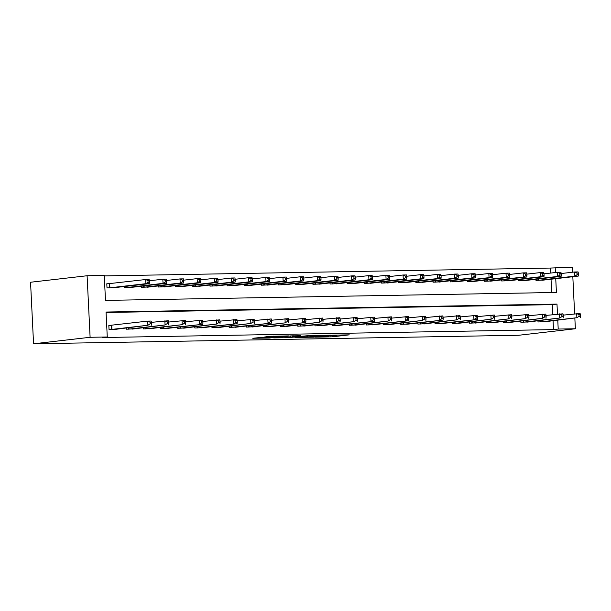 <?xml version="1.0" encoding="UTF-8"?>
<svg xmlns="http://www.w3.org/2000/svg" width="611" height="611" viewBox="0 0 611 611"><rect width="100%" height="100%" fill="white"/><g stroke="black" fill="none" stroke-linecap="round" stroke-linejoin="round"><path stroke-width="0.92" d="M315.467 337.15L332.353 336.821L349.286 334.851L332.674 335.172L337.089 335.279L324.067 336.157L328.489 336.271L326.182 336.608L315.467 337.15M259.996 337.547L252.771 338.273L269.375 338.02L288.591 335.92L269.703 336.302L264.487 337.035L284.336 336.187L272.605 337.6L259.996 337.547M558.21 329.054L553.49 329.596L102.556 337.532L107.269 336.989L90.107 337.287L33.559 343.794L518.815 335.256L575.363 328.756L558.21 329.054L557.774 320.256M294.96 337.478L313.55 337.157L330.49 335.179L311.61 335.569L294.96 337.478M290.332 337.654L273.72 337.906L290.66 335.935L300.444 335.714L293.12 336.6L298.344 336.546L309.731 335.538L290.317 337.471M553.49 329.596L553.062 320.798M552.764 314.642L552.275 304.645L106.07 312.496M546.234 321.585L538.008 321.959L537.955 320.867M529.073 321.882L520.847 322.264L520.793 321.165M511.911 322.188L503.685 322.562L503.632 321.47M494.757 322.486L486.532 322.868L486.478 321.768M477.596 322.791L469.37 323.166L469.317 322.073M460.434 323.089L452.209 323.471L452.155 322.371M443.281 323.395L435.055 323.769L435.001 322.677M426.119 323.693L417.893 324.074L417.84 322.975M408.958 323.998L400.732 324.372L400.679 323.28M391.804 324.304L383.578 324.678L383.525 323.578M374.642 324.601L366.417 324.976L366.363 323.883M357.481 324.907L349.255 325.281L349.202 324.181M340.327 325.205L332.101 325.587L332.048 324.487M323.166 325.51L314.94 325.884L314.886 324.785M306.004 325.808L297.778 326.19L297.725 325.09M288.85 326.114L280.625 326.488L280.571 325.388M271.689 326.411L263.463 326.793L263.41 325.694M254.527 326.717L246.302 327.091L246.248 325.991M237.374 327.015L229.148 327.397L229.094 326.297M220.212 327.32L211.986 327.695L211.933 326.595M203.051 327.618L194.825 328L194.772 326.9M185.897 327.924L177.671 328.298L177.618 327.198M168.735 328.222L160.51 328.603L160.456 327.504M151.574 328.527L143.348 328.901L143.295 327.802M134.42 328.825L126.194 329.207L126.141 328.107M111.065 325.312L108.827 325.35L109.033 329.505L117.259 329.13M550.725 273.056L550.48 268.053L104.282 275.897M551.68 292.547L551.03 279.212M544.195 279.998L535.977 280.373L535.916 279.28M527.041 280.304L518.815 280.678L518.762 279.578M509.88 280.602L501.654 280.984L501.6 279.884M492.718 280.907L484.5 281.281L484.439 280.182M475.564 281.205L467.339 281.587L467.285 280.487M458.403 281.511L450.177 281.885L450.124 280.785M441.241 281.808L433.016 282.19L432.962 281.091M424.087 282.114L415.862 282.488L415.808 281.388M406.926 282.412L398.7 282.794L398.647 281.694M389.765 282.717L381.539 283.092L381.485 281.992M372.611 283.015L364.385 283.397L364.332 282.297M355.449 283.321L347.224 283.695L347.17 282.595M338.288 283.619L330.062 284L330.009 282.901M321.134 283.924L312.908 284.298L312.855 283.199M303.973 284.222L295.747 284.604L295.693 283.504M286.811 284.527L278.585 284.902L278.532 283.81M269.657 284.825L261.432 285.207L261.378 284.107M252.496 285.131L244.27 285.505L244.217 284.413M235.334 285.429L227.109 285.811L227.055 284.711M218.18 285.734L209.955 286.108L209.901 285.016M201.019 286.032L192.793 286.414L192.74 285.314M183.858 286.338L175.632 286.712L175.578 285.62M166.704 286.635L158.478 287.017L158.425 285.917M149.542 286.941L141.317 287.315L141.263 286.223M132.381 287.239L124.155 287.621L124.102 286.521M109.025 283.725L106.795 283.764L107.001 287.918L115.227 287.544M555.743 278.669L556.415 292.463L105.482 300.391L104.26 275.439L87.098 275.744L30.55 282.244L33.559 343.794M550.48 268.053L572.354 267.206L572.599 272.216M87.098 275.744L90.107 337.287M557.476 314.1L556.988 304.102L106.047 312.038L107.269 336.989M575.363 328.756L574.852 318.293M574.63 313.802L572.82 276.707M555.437 272.514L555.193 267.511M552.275 304.645L556.988 304.102M311.091 337.157L327.504 335.347L317.781 335.783L306.867 337.112L311.091 337.157M286.399 337.348L297.756 336.722L286.399 337.348L286.353 336.432M541.98 280.273L578.281 276.08L574.852 276.141L574.645 271.979L561.188 273.529M576.96 273.071L574.645 271.979L578.075 271.918L578.334 273.041L576.96 273.071L577.044 274.729L578.418 274.706L578.334 273.041M577.044 274.729L574.852 276.141L538.207 280.334M578.418 274.706L578.281 276.08M540.239 321.921L576.883 317.72L544.011 321.86M563.22 315.116L580.114 313.504L580.366 314.627L578.999 314.65L579.075 316.315L580.45 316.292L580.366 314.627M579.075 316.315L576.883 317.72L576.677 313.565L578.999 314.65M580.313 317.667L580.45 316.292M524.818 280.571L561.119 276.378L557.69 276.439L557.484 272.285L544.027 273.827M559.806 273.369L557.484 272.285L560.921 272.223L561.173 273.346L559.806 273.369L559.882 275.034L561.257 275.011L561.173 273.346M559.882 275.034L557.69 276.439L521.046 280.64M561.257 275.011L561.119 276.378M507.657 280.877L543.966 276.684L540.529 276.745L540.33 272.582L526.865 274.133M542.644 273.675L540.33 272.582L543.759 272.521L544.019 273.644L542.644 273.675L542.728 275.332L544.096 275.309L544.019 273.644M542.728 275.332L540.529 276.745L503.892 280.938M544.096 275.309L543.966 276.684M490.503 281.175L526.804 276.982L523.375 277.043L523.169 272.888L509.711 274.431M525.483 273.972L523.169 272.888L526.598 272.827L526.858 273.949L525.483 273.972L525.567 275.637L526.942 275.614L526.858 273.949M525.567 275.637L523.375 277.043L486.73 281.243M526.942 275.614L526.804 276.982M523.085 322.226L559.722 318.026L526.85 322.157M546.058 315.413L562.952 313.81L563.212 314.932L561.837 314.955L561.921 316.62L563.289 316.597L563.212 314.932M561.921 316.62L559.722 318.026L559.523 313.863L561.837 314.955M563.159 317.964L563.289 316.597M505.923 322.524L542.568 318.323L509.696 322.463M528.897 315.719L545.791 314.107L546.051 315.23L544.676 315.261L544.76 316.918L546.135 316.895L546.051 315.23M544.76 316.918L542.568 318.323L542.362 314.169L544.676 315.261M545.997 318.27L546.135 316.895M488.762 322.829L525.407 318.629L492.535 322.761M511.743 316.017L528.637 314.413L528.889 315.536L527.522 315.559L527.598 317.224L528.973 317.201L528.889 315.536M527.598 317.224L525.407 318.629L525.2 314.466L527.522 315.559M528.836 318.568L528.973 317.201M473.342 281.48L509.643 277.287L506.214 277.348L506.007 273.186L492.55 274.736M508.329 274.278L506.007 273.186L509.444 273.125L509.696 274.255L508.329 274.278L508.405 275.935L509.78 275.912L509.696 274.255M508.405 275.935L506.214 277.348L469.569 281.541M509.78 275.912L509.643 277.287M471.608 323.127L508.245 318.927L475.373 323.066M494.582 316.322L511.476 314.711L511.735 315.834L510.361 315.864L510.445 317.521L511.812 317.499L511.735 315.834M510.445 317.521L508.245 318.927L508.047 314.772L510.361 315.864M511.682 318.873L511.812 317.499M456.18 281.778L492.489 277.585L489.052 277.646L488.853 273.491L475.389 275.034M491.168 274.576L488.853 273.491L492.283 273.43L492.542 274.553L491.168 274.576L491.252 276.241L492.619 276.218L492.542 274.553M491.252 276.241L489.052 277.646L452.415 281.847M492.619 276.218L492.489 277.585M454.447 323.433L491.091 319.232L458.212 323.364M477.42 316.62L494.314 315.016L494.574 316.139L493.199 316.162L493.283 317.827L494.658 317.804L494.574 316.139M493.283 317.827L491.091 319.232L490.885 315.077L493.199 316.162M494.52 319.171L494.658 317.804M439.026 282.083L475.327 277.89L471.898 277.952L471.692 273.789L458.235 275.34M474.006 274.881L471.692 273.789L475.121 273.728L475.381 274.858L474.006 274.881L474.09 276.539L475.465 276.516L475.381 274.858M474.09 276.539L471.898 277.952L435.253 282.145M475.465 276.516L475.327 277.89M437.285 323.731L477.359 319.477L441.058 323.67M460.266 316.926L477.16 315.314L477.412 316.437L476.045 316.467L476.122 318.125L477.497 318.102L477.412 316.437M476.122 318.125L473.93 319.538L473.724 315.375L476.045 316.467M477.359 319.477L477.497 318.102M421.865 282.381L458.166 278.188L454.737 278.249L454.531 274.095L441.073 275.637M456.852 275.179L454.531 274.095L457.967 274.034L458.219 275.156L456.852 275.179L456.929 276.844L458.303 276.821L458.219 275.156M456.929 276.844L454.737 278.249L418.092 282.45M458.303 276.821L458.166 278.188M420.124 324.036L456.768 319.836L423.897 323.967M443.105 317.224L459.999 315.62L460.259 316.742L458.884 316.765L458.968 318.43L460.335 318.407L460.259 316.742M458.968 318.43L456.768 319.836L456.57 315.681L458.884 316.765M460.205 319.774L460.335 318.407M404.703 282.687L441.012 278.494L437.575 278.555L437.377 274.392L423.912 275.943M439.691 275.485L437.377 274.392L440.806 274.331L441.066 275.462L439.691 275.485L439.775 277.15L441.142 277.119L441.066 275.462M439.775 277.15L437.575 278.555L400.938 282.748M441.142 277.119L441.012 278.494M402.97 324.334L443.044 320.08L406.735 324.273M425.943 317.529L442.838 315.918L443.097 317.04L441.722 317.071L441.806 318.728L443.181 318.705L443.097 317.04M441.806 318.728L439.615 320.141L439.408 315.979L441.722 317.071M443.044 320.08L443.181 318.705M387.542 282.985L423.851 278.792L420.421 278.853L420.215 274.698L406.75 276.241M422.529 275.782L420.215 274.698L423.644 274.637L423.904 275.76L422.529 275.782L422.613 277.447L423.988 277.425L423.904 275.76M422.613 277.447L420.421 278.853L383.777 283.053M423.988 277.425L423.851 278.792M385.808 324.64L422.453 320.439L389.581 324.571M408.79 317.827L425.684 316.223L425.936 317.346L424.569 317.369L424.645 319.034L426.02 319.011L425.936 317.346M424.645 319.034L422.453 320.439L422.247 316.284L424.569 317.369M425.882 320.378L426.02 319.011M370.388 283.29L406.689 279.097L403.26 279.158L403.054 274.996L389.597 276.546M405.376 276.088L403.054 274.996L406.491 274.935L406.743 276.065L405.376 276.088L405.452 277.753L406.827 277.722L406.743 276.065M405.452 277.753L403.26 279.158L366.615 283.351M406.827 277.722L406.689 279.097M368.647 324.937L408.728 320.683L372.42 324.876M391.628 318.132L408.522 316.521L408.782 317.644L407.407 317.674L407.491 319.332L408.858 319.309L408.782 317.644M407.491 319.332L405.292 320.744L405.093 316.582L407.407 317.674M408.728 320.683L408.858 319.309M353.227 283.588L389.535 279.395L386.099 279.456L385.9 275.301L372.435 276.852M388.214 276.386L385.9 275.301L389.329 275.24L389.589 276.363L388.214 276.386L388.298 278.051L389.665 278.028L389.589 276.363M388.298 278.051L386.099 279.456L349.461 283.657M389.665 278.028L389.535 279.395M351.493 325.243L388.138 321.042L355.258 325.174M374.467 318.43L391.361 316.826L391.62 317.949L390.246 317.972L390.33 319.637L391.704 319.614L391.62 317.949M390.33 319.637L388.138 321.042L387.932 316.888L390.246 317.972M391.567 320.981L391.704 319.614M336.065 283.894L372.374 279.701L368.945 279.762L368.739 275.599L355.274 277.15M371.053 276.691L368.739 275.599L372.168 275.538L372.427 276.668L371.053 276.691L371.137 278.356L372.511 278.326L372.427 276.668M371.137 278.356L368.945 279.762L332.3 283.962M372.511 278.326L372.374 279.701M334.332 325.541L374.406 321.287L338.104 325.48M357.313 318.736L374.207 317.124L374.459 318.247L373.092 318.278L373.168 319.935L374.543 319.912L374.459 318.247M373.168 319.935L370.976 321.348L370.77 317.185L373.092 318.278M374.406 321.287L374.543 319.912M318.911 284.191L355.212 279.998L351.783 280.059L351.577 275.905L338.12 277.455M353.899 276.989L351.577 275.905L355.014 275.844L355.266 276.966L353.899 276.989L353.975 278.654L355.35 278.631L355.266 276.966M353.975 278.654L351.783 280.059L315.139 284.26M355.35 278.631L355.212 279.998M317.17 325.846L353.815 321.646L320.943 325.778M340.151 319.034L357.045 317.43L357.305 318.552L355.93 318.575L356.014 320.24L357.382 320.217L357.305 318.552M356.014 320.24L353.815 321.646L353.616 317.491L355.93 318.575M357.252 321.585L357.382 320.217M301.75 284.497L338.059 280.304L334.622 280.365L334.423 276.203L320.958 277.753M336.737 277.295L334.423 276.203L337.852 276.141L338.112 277.272L336.737 277.295L336.821 278.96L338.189 278.929L338.112 277.272M336.821 278.96L334.622 280.365L297.977 284.566M338.189 278.929L338.059 280.304M300.016 326.144L340.09 321.89L303.782 326.083M322.99 319.339L339.884 317.728L340.144 318.858L338.769 318.881L338.853 320.538L340.228 320.515L340.144 318.858M338.853 320.538L336.661 321.951L336.455 317.789L338.769 318.881M340.09 321.89L340.228 320.515M284.589 284.795L320.897 280.602L317.468 280.663L317.262 276.508L303.797 278.058M319.576 277.593L317.262 276.508L320.691 276.447L320.951 277.57L319.576 277.593L319.66 279.258L321.035 279.235L320.951 277.57M319.66 279.258L317.468 280.663L280.823 284.863M321.035 279.235L320.897 280.602M282.855 326.45L319.5 322.249L286.628 326.381M305.836 319.637L322.73 318.033L322.982 319.156L321.615 319.179L321.692 320.844L323.066 320.821L322.982 319.156M321.692 320.844L319.5 322.249L319.293 318.094L321.615 319.179M322.929 322.188L323.066 320.821M267.435 285.1L303.736 280.907L300.307 280.968L300.1 276.806L286.643 278.356M302.422 277.898L300.1 276.806L303.537 276.745L303.789 277.875L302.422 277.898L302.498 279.563L303.873 279.533L303.789 277.875M302.498 279.563L300.307 280.968L263.662 285.169M303.873 279.533L303.736 280.907M265.693 326.748L305.775 322.493L269.466 326.686M288.675 319.943L305.569 318.331L305.828 319.461L304.454 319.484L304.53 321.142L305.905 321.119L305.828 319.461M304.53 321.142L302.338 322.555L302.14 318.392L304.454 319.484M305.775 322.493L305.905 321.119M250.273 285.398L286.582 281.205L283.145 281.266L282.946 277.111L269.482 278.662M285.261 278.196L282.946 277.111L286.376 277.05L286.635 278.173L285.261 278.196L285.345 279.861L286.712 279.838L286.635 278.173M285.345 279.861L283.145 281.266L246.5 285.467M286.712 279.838L286.582 281.205M248.54 327.053L285.184 322.852L252.305 326.984M271.513 320.24L288.407 318.637L288.667 319.759L287.292 319.782L287.376 321.447L288.751 321.424L288.667 319.759M287.376 321.447L285.184 322.852L284.978 318.698L287.292 319.782M288.613 322.791L288.751 321.424M233.112 285.704L269.42 281.511L265.991 281.572L265.785 277.409L252.32 278.96M268.099 278.501L265.785 277.409L269.214 277.348L269.474 278.479L268.099 278.501L268.183 280.166L269.558 280.136L269.474 278.479M268.183 280.166L265.991 281.572L229.346 285.772M269.558 280.136L269.42 281.511M231.378 327.351L271.452 323.097L235.151 327.29M254.359 320.546L271.253 318.934L271.505 320.065L270.138 320.088L270.215 321.753L271.59 321.722L271.505 320.065M270.215 321.753L268.023 323.158L267.817 318.995L270.138 320.088M271.452 323.097L271.59 321.722M215.958 286.001L252.259 281.808L248.83 281.87L248.624 277.715L235.166 279.265M250.945 278.799L248.624 277.715L252.06 277.654L252.312 278.776L250.945 278.799L251.022 280.464L252.396 280.441L252.312 278.776M251.022 280.464L248.83 281.87L212.185 286.07M252.396 280.441L252.259 281.808M214.217 327.656L250.861 323.456L217.99 327.588M237.198 320.844L254.092 319.24L254.352 320.363L252.977 320.385L253.053 322.05L254.428 322.028L254.352 320.363M253.053 322.05L250.861 323.456L250.663 319.301L252.977 320.385M254.298 323.395L254.428 322.028M198.796 286.307L235.105 282.114L231.668 282.175L231.47 278.013L218.005 279.563M233.784 279.105L231.47 278.013L234.899 277.952L235.159 279.082L233.784 279.105L233.868 280.77L235.235 280.747L235.159 279.082M233.868 280.77L231.668 282.175L195.024 286.376M235.235 280.747L235.105 282.114M197.063 327.954L237.137 323.7L200.828 327.893M220.036 321.149L236.931 319.538L237.19 320.668L235.815 320.691L235.899 322.356L237.274 322.325L237.19 320.668M235.899 322.356L233.708 323.761L233.501 319.599L235.815 320.691M237.137 323.7L237.274 322.325M181.635 286.605L217.944 282.412L214.514 282.473L214.308 278.318L200.843 279.869M216.622 279.403L214.308 278.318L217.737 278.257L217.997 279.38L216.622 279.403L216.706 281.068L218.081 281.045L217.997 279.38M216.706 281.068L214.514 282.473L177.87 286.674M218.081 281.045L217.944 282.412M179.901 328.26L216.546 324.059L183.674 328.191M202.883 321.447L219.777 319.843L220.029 320.966L218.654 320.989L218.738 322.654L220.113 322.631L220.029 320.966M218.738 322.654L216.546 324.059L216.34 319.904L218.654 320.989M219.975 323.998L220.113 322.631M164.481 286.91L200.782 282.717L197.353 282.778L197.147 278.616L183.69 280.166M199.469 279.708L197.147 278.616L200.584 278.555L200.836 279.685L199.469 279.708L199.545 281.373L200.92 281.35L200.836 279.685M199.545 281.373L197.353 282.778L160.708 286.979M200.92 281.35L200.782 282.717M162.74 328.558L202.821 324.304L166.513 328.497M185.721 321.753L202.615 320.141L202.875 321.271L201.5 321.294L201.577 322.959L202.951 322.929L202.875 321.271M201.577 322.959L199.385 324.365L199.186 320.202L201.5 321.294M202.821 324.304L202.951 322.929M147.32 287.208L183.628 283.015L180.192 283.076L179.993 278.921L166.528 280.472M182.307 280.006L179.993 278.921L183.422 278.86L183.682 279.983L182.307 280.006L182.384 281.671L183.758 281.648L183.682 279.983M182.384 281.671L180.192 283.076L143.547 287.277M183.758 281.648L183.628 283.015M145.586 328.863L182.231 324.662L149.351 328.794M168.56 322.058L185.454 320.447L185.713 321.569L184.339 321.592L184.423 323.257L185.797 323.234L185.713 321.569M184.423 323.257L182.231 324.662L182.025 320.508L184.339 321.592M185.66 324.601L185.797 323.234M130.158 287.514L166.467 283.321L163.038 283.382L162.832 279.219L149.367 280.77M165.146 280.312L162.832 279.219L166.261 279.166L166.52 280.289L165.146 280.312L165.23 281.976L166.604 281.954L166.52 280.289M165.23 281.976L163.038 283.382L126.393 287.582M166.604 281.954L166.467 283.321M128.425 329.169L165.069 324.968L132.197 329.1M151.406 322.356L168.3 320.744L168.552 321.875L167.177 321.898L167.261 323.563L168.636 323.532L168.552 321.875M167.261 323.563L165.069 324.968L164.863 320.806L167.177 321.898M168.499 324.907L168.636 323.532M113.004 287.812L149.305 283.626L145.876 283.68L145.67 279.525L106.803 283.901M147.984 280.609L145.67 279.525L149.107 279.464L149.359 280.586L147.984 280.609L148.068 282.274L149.443 282.251L149.359 280.586M148.068 282.274L145.876 283.68L109.232 287.88M149.443 282.251L149.305 283.626M111.263 329.466L147.908 325.266L115.036 329.398M108.834 325.487L147.709 321.111L151.138 321.05L151.398 322.173L150.023 322.196L150.1 323.861L151.475 323.838L151.398 322.173M150.1 323.861L147.908 325.266L147.709 321.111L150.023 322.196M151.345 325.205L151.475 323.838M332.3 335.829L332.353 336.821M330.032 335.951L330.077 336.951M317.758 335.37L317.781 335.783M307.745 336.012L307.791 336.928M293.372 335.798L293.402 336.546M292.486 335.813L292.532 336.776M290.217 335.989L290.263 336.905M273.529 336.142L273.56 336.783M271.253 336.195L271.292 336.913M538.78 278.952L538.849 280.281M538.329 278.998L538.398 280.319M540.43 321.905L540.368 320.584M540.88 321.867L540.819 320.538M521.626 279.25L521.687 280.579M521.175 279.303L521.236 280.625M504.465 279.555L504.526 280.884M504.014 279.609L504.075 280.923M487.303 279.853L487.372 281.182M486.852 279.907L486.921 281.228M523.268 322.211L523.207 320.89M523.719 322.165L523.658 320.836M506.114 322.509L506.045 321.187M506.565 322.471L506.496 321.142M488.953 322.814L488.892 321.493M489.403 322.768L489.342 321.439M470.149 280.159L470.21 281.488M469.699 280.212L469.76 281.526M471.791 323.112L471.73 321.791M472.242 323.074L472.181 321.745M452.988 280.457L453.049 281.786M452.537 280.51L452.598 281.831M454.637 323.418L454.569 322.096M455.088 323.372L455.019 322.043M435.826 280.762L435.895 282.091M435.376 280.816L435.444 282.129M437.476 323.715L437.415 322.394M437.927 323.677L437.866 322.348M418.672 281.06L418.734 282.389M418.222 281.113L418.283 282.435M420.315 324.021L420.253 322.7M420.765 323.975L420.704 322.646M401.511 281.365L401.572 282.694M401.06 281.419L401.122 282.733M403.161 324.319L403.092 322.998M403.611 324.281L403.543 322.952M384.35 281.663L384.418 282.992M383.899 281.717L383.968 283.038M385.999 324.624L385.931 323.303M386.45 324.578L386.381 323.25M367.196 281.969L367.257 283.298M366.745 282.022L366.806 283.344M368.838 324.922L368.777 323.601M369.288 324.884L369.227 323.555M350.034 282.267L350.095 283.603M349.584 282.32L349.645 283.641M351.684 325.228L351.615 323.906M352.135 325.182L352.066 323.853M332.873 282.572L332.942 283.901M332.422 282.626L332.491 283.947M334.523 325.526L334.454 324.204M334.973 325.487L334.904 324.158M315.711 282.87L315.78 284.207M315.261 282.924L315.329 284.245M317.361 325.831L317.3 324.51M317.812 325.785L317.751 324.456M298.558 283.176L298.619 284.505M298.107 283.229L298.168 284.55M300.207 326.129L300.138 324.815M300.658 326.091L300.589 324.762M281.396 283.473L281.465 284.81M280.945 283.527L281.014 284.848M283.046 326.434L282.977 325.113M283.496 326.389L283.428 325.06M264.235 283.779L264.303 285.108M263.784 283.832L263.853 285.154M265.884 326.732L265.823 325.419M266.335 326.694L266.274 325.365M247.081 284.077L247.142 285.413M246.63 284.13L246.691 285.452M248.73 327.038L248.662 325.716M249.181 326.992L249.112 325.663M229.919 284.382L229.988 285.711M229.469 284.436L229.537 285.757M231.569 327.336L231.5 326.022M232.02 327.297L231.951 325.969M212.758 284.68L212.827 286.017M212.307 284.734L212.376 286.055M214.408 327.641L214.346 326.32M214.858 327.595L214.797 326.266M195.604 284.986L195.665 286.315M195.153 285.039L195.215 286.36M197.254 327.947L197.185 326.625M197.704 327.901L197.636 326.572M178.443 285.284L178.511 286.62M177.992 285.337L178.061 286.658M180.092 328.244L180.024 326.923M180.543 328.199L180.474 326.87M161.281 285.589L161.35 286.918M160.83 285.643L160.899 286.964M162.931 328.55L162.87 327.229M163.381 328.504L163.32 327.175M144.127 285.887L144.188 287.223M143.677 285.94L143.738 287.262M145.777 328.848L145.708 327.527M146.228 328.81L146.159 327.473M126.966 286.192L127.035 287.521M126.515 286.246L126.584 287.567M128.615 329.153L128.547 327.832M129.066 329.108L128.997 327.779M109.667 283.664L109.873 287.827M109.216 283.71L109.422 287.865M111.454 329.451L111.255 325.296M111.905 329.413L111.706 325.251M306.821 336.119L306.867 337.112M293.081 335.798L293.12 336.6M285.581 336.516L285.627 337.501M264.609 337.471L264.632 337.875"/></g></svg>
